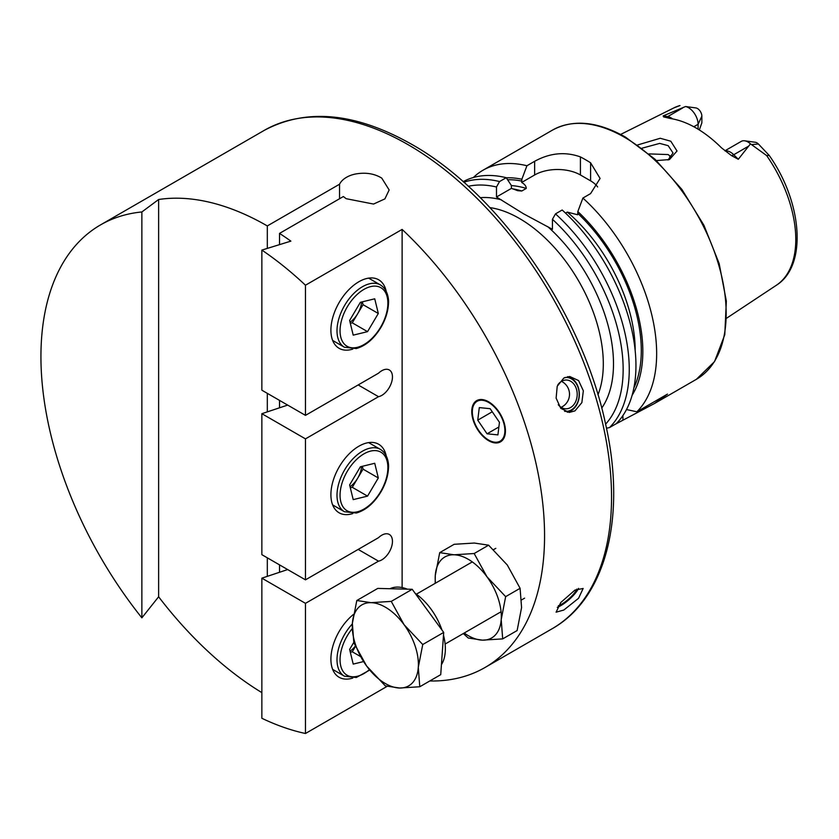 <?xml version="1.0" encoding="UTF-8"?>
<svg xmlns="http://www.w3.org/2000/svg" width="839" height="839" viewBox="0 0 839 839"><rect width="100%" height="100%" fill="white"/><g stroke="black" fill="none" stroke-linecap="round" stroke-linejoin="round"><path stroke-width="1.26" d="M668.022 160.018L673.025 152.971L668.169 145.661L659.695 143.396L642.003 148.199M637.63 144.958L660.241 138.267L670.801 141.225L677.021 151.01L669.449 159.567L656.465 160.574M504.879 430.648A23.02 13.288 60 0 1 500.107 441.178A23.02 13.288 60 0 1 482.373 435.011A23.02 13.288 60 0 1 472.326 411.844A23.02 13.288 60 0 1 477.087 401.304A23.02 13.288 60 0 1 494.832 407.471A23.02 13.288 60 0 1 504.879 430.648M574.967 410.879L569.199 412.442L560.777 408.352L556.121 398.126L557.211 386.276L563.818 378.043L569.712 376.48L578.574 380.57L583.346 390.796L581.857 402.636L574.967 410.879M352.789 349.097A39.569 22.842 -60 0 1 339.092 348.311A39.569 22.842 -60 0 1 333.031 316.607A39.569 22.842 -60 0 1 358.882 281.736A39.569 22.842 -60 0 1 378.662 279.775A39.569 22.842 -60 0 1 386.192 291.238M574.967 590.079L583.147 588.464L578.553 598.291L563.818 610.037L556.1 612.176L560.798 602.486L574.967 590.079M287.662 405.09L261.862 413.69L305.469 438.87L378.515 396.69A15.112 8.726 120 0 0 381.776 395.4A15.112 8.726 120 0 0 391.645 382.091A15.112 8.726 120 0 0 389.327 369.978A15.112 8.726 120 0 0 381.776 370.733A15.112 8.726 120 0 0 378.515 373.198L305.469 415.368L261.862 390.198L261.862 250.085A287.767 166.143 60 0 1 305.469 285.218L402.122 229.414A287.767 166.143 -120 0 1 484.963 667.529L551.947 628.851C606.461 598.217 626.534 516.195 605.527 423.81C582.245 313.02 499.562 193.568 411.666 144.308C355.484 112.531 306.319 107.906 264.18 130.412A287.767 166.143 60 0 1 408.069 144.665A287.767 166.143 60 0 1 596.057 398.252A287.767 166.143 60 0 1 551.947 628.851M287.662 569.566L261.862 578.165L305.469 603.346L378.515 561.165A15.112 8.726 120 0 0 381.776 559.875A15.112 8.726 120 0 0 391.645 546.556A15.112 8.726 120 0 0 389.327 534.453A15.112 8.726 120 0 0 381.776 535.198A15.112 8.726 120 0 0 378.515 537.673L305.469 579.843L261.862 554.673L261.862 413.69M352.789 513.573A39.569 22.842 -60 0 1 339.092 512.786A39.569 22.842 -60 0 1 333.031 481.083A39.569 22.842 -60 0 1 358.882 446.212A39.569 22.842 -60 0 1 378.662 444.251A39.569 22.842 -60 0 1 386.192 455.713M279.523 244.6L279.523 233.399L343.371 196.536L346.161 198.696L373.554 204.055L384.902 198.885L389.149 189.96L381.776 178.13C374.981 173.946 367.021 172.446 357.875 173.642C349.045 174.722 342.06 179.043 339.533 184.234L339.533 198.759M724.948 150.789L741.246 141.382A13.529 7.813 60 0 1 744.602 140.805A13.529 7.813 60 0 1 748.01 142.043A13.529 7.813 60 0 1 750.475 143.847L738.299 159.274L731.335 155.509L721.414 147.779A104.403 60.282 60 0 0 696.16 128.052A104.403 60.282 60 0 0 670.896 118.614L663.576 116.894L663.167 115.897L685.568 106.522L695.94 107.937L685.568 106.522M671.431 157.375L668.18 154.565L649.029 153.894M565.549 213.137L567.321 212.11L577.651 214.763L577.83 211.543L582.895 198.056L590.593 193.599L600.084 178.455L590.593 162.787A143.888 83.071 -120 0 0 585.507 159.704A143.888 83.071 -120 0 0 580.42 156.914C565.182 151.46 549.923 152.929 534.642 161.298L526.934 165.744L521.868 179.242L521.69 182.451C524.69 184.192 526.221 186.185 526.273 188.408L521.795 190.998L517.726 190.694L511.465 188.356L511.287 185.346L506.232 177.7L499.541 181.56L496.489 186.992L496.489 197.008L523.452 213.746L552.44 229.309L552.44 219.304L555.491 213.872L562.182 210.002A143.888 83.071 60 0 1 616.162 423.737L609.481 427.596L606.471 428.215M582.895 198.056A143.888 83.071 60 0 1 636.874 411.781L626.492 409.547M615.197 424.293L654.535 403.475L667.466 394.11L636.874 411.781M693.811 126.741L698.1 124.277L701.865 116.16L701.865 122.83L699.327 129.961M669.438 159.2A75.541 43.618 60 0 1 669.983 155.834M744.602 140.805L755.352 142.273A6.251 3.608 60 0 1 758.435 144.025L769.195 155.404L766.636 155.551L750.475 143.847M279.523 233.399A287.767 166.143 60 0 1 290.881 241.129L261.862 250.085M429.767 680.985A287.767 166.143 -120 0 0 484.963 667.529M387.073 686.386L305.469 733.496A287.767 166.143 60 0 1 261.862 718.278L261.862 578.165M279.523 407.806L279.523 400.392M305.469 438.87L305.469 579.843M305.469 285.218L305.469 415.368M352.789 678.048A39.569 22.842 -60 0 1 339.092 677.262A39.569 22.842 -60 0 1 332.118 649.019A39.569 22.842 -60 0 1 353.502 614.4M305.469 603.346L305.469 733.496M402.122 587.573L402.122 229.414M261.862 692.626A287.767 166.143 60 0 1 158.623 596.781L141.864 617.84A287.767 166.143 60 0 1 100.533 224.894A287.767 166.143 60 0 1 141.864 211.963L158.623 199.504A287.767 166.143 60 0 1 267.316 225.932L339.533 184.234M279.523 572.282L279.523 564.867M267.316 576.351L267.316 557.82M267.316 411.876L267.316 393.344M267.316 248.386L267.316 225.932M141.864 211.963L141.864 617.84M673.927 107.874L679.999 105.536A102.484 59.17 60 0 0 673.927 107.874L620.619 134.439M701.865 116.16A6.251 3.608 -120 0 0 695.94 107.937M671.179 157.68A79.485 45.893 60 0 1 671.221 157.103M577.83 211.543A131.482 75.909 60 0 1 632.113 395.305M463.149 181.696A143.888 83.071 60 0 1 506.232 177.7M506.284 177.784A131.482 75.909 60 0 1 521.868 179.242M473.364 177.522A143.888 83.071 60 0 1 482.97 170.244A143.888 83.071 60 0 1 526.934 165.744M597.641 186.95A32.375 18.689 0 0 0 590.593 180.846L580.42 174.973A32.375 18.689 0 0 0 534.642 174.973L521.69 182.451M511.465 188.356L496.489 197.008M686.071 106.658A13.529 7.813 -120 0 1 698.1 124.277L698.1 129.206M158.623 199.504L158.623 596.781M378.515 561.165L358.169 549.419M378.515 396.69L358.169 384.944M350.052 322.239A18.29 10.561 120 0 0 357.666 313.755A18.29 10.561 120 0 0 361.588 302.019M349.622 320.477L360.382 302.313L374.729 298.81L378.316 313.482L367.545 331.646L353.209 335.149L349.622 320.477M362.354 301.83L363.046 304.672L378.316 313.482M363.046 304.672L352.286 322.837L367.545 331.646M350.314 323.319L352.286 322.837M350.052 486.714A18.29 10.561 120 0 0 357.666 478.23A18.29 10.561 120 0 0 361.588 466.494M349.622 484.952L360.382 466.788L374.729 463.285L378.316 477.957L367.545 496.122L353.209 499.625L349.622 484.952M362.354 466.306L363.046 469.148L378.316 477.957M363.046 469.148L352.286 487.312L367.545 496.122M350.314 487.795L352.286 487.312M350.052 651.19A18.29 10.561 120 0 0 355.296 646.166M363.56 661.572L353.209 664.1L349.622 649.428L353.764 642.433M355.432 646.481L352.286 651.788L360.497 656.528M350.314 652.27L352.286 651.788M389.957 588.726A46.764 26.995 60 0 1 407.355 589.177M415.242 593.446A46.764 26.995 60 0 1 431.005 609.093A46.764 26.995 60 0 1 441.964 630.047M366.622 666.019L385.321 685.883L399.595 688.022A46.764 26.995 60 0 1 366.622 666.019A46.764 26.995 60 0 1 352.37 623.346A46.764 26.995 60 0 1 371.079 602.664L356.806 600.514L352.37 623.346L353.838 642.758L366.622 666.019M443.495 635.165A46.764 26.995 60 0 1 441.429 664.656M356.806 600.514L377.76 588.412L412.211 589.293L443.695 632.417L440.727 674.661L419.773 686.753L418.294 667.341A46.764 26.995 60 0 1 399.595 688.022L419.773 686.753M404.041 624.656A46.764 26.995 60 0 1 418.294 667.341L422.741 644.52L404.041 624.656A46.764 26.995 -120 0 0 371.079 602.664L391.257 601.395L404.041 624.656M443.695 632.417L422.741 644.52M412.211 589.293L391.257 601.395M463.306 633.56L468.235 638.007L482.394 640.147L502.687 638.888L501.208 619.612L505.655 596.644L486.966 576.792L474.171 553.52L488.613 545.182L474.339 543.043L454.161 544.301L439.72 552.639L435.284 575.47L435.179 583.336M474.171 553.52L453.993 554.789L439.72 552.639M502.687 638.888L517.128 630.55L521.575 607.583L520.096 588.307L507.312 565.035L488.613 545.182M505.655 596.644L520.096 588.307M482.624 640.157A46.764 26.995 -120 0 0 501.208 619.612M501.229 619.329A46.764 26.995 -120 0 0 486.966 576.792A46.764 26.995 -120 0 0 453.993 554.789A46.764 26.995 -120 0 0 435.284 575.47A46.764 26.995 60 0 0 435.431 583.189M464.208 633.026A46.764 26.995 -120 0 0 482.394 640.147M578.532 588.38A16.979 4.51 -41.2 0 1 577.798 589.754A16.979 4.51 -41.2 0 1 557.285 607.363M576.833 589.093A14.389 3.828 -41.2 0 1 576.005 590.74A14.389 3.828 -41.2 0 1 558.292 605.789M564.804 377.529A16.979 13.109 -89.2 0 1 578.323 388.195A16.979 13.109 -89.2 0 1 564.574 411.288M567.688 376.638A17.986 13.885 -89.2 0 1 578.407 387.817A17.986 13.885 -89.2 0 1 567.227 412.222M557.767 384.975A14.389 11.106 -89.2 0 1 566.294 380.025A14.389 11.106 -89.2 0 1 576.456 389.149A14.389 11.106 -89.2 0 1 565.885 408.803A14.389 11.106 -89.2 0 1 558.25 404.681M473.039 419.689A23.807 13.749 -120 0 0 495.031 442.919A23.807 13.749 -120 0 0 504.166 422.804A23.807 13.749 -120 0 0 482.173 399.563A23.807 13.749 -120 0 0 473.039 419.689M487.06 433.805L497.915 434.885L499.457 422.332L490.144 408.687L479.289 407.597L477.748 420.161L487.06 433.805L498.89 426.967M492.252 411.781L477.748 420.161M725.19 150.957A13.529 7.813 60 0 1 730.475 152.174A13.529 7.813 60 0 1 733.747 154.733L738.299 159.274M731.335 155.509A6.471 2.234 134.9 0 0 733.747 154.733L748.598 146.154M624.426 137.239A143.888 83.071 60 0 1 718.425 264.023A143.888 83.071 60 0 1 696.37 379.322L714.545 361.588L724.781 334.719L726.343 301.117L719.17 263.582L703.931 225.282L681.918 189.467L655.018 159.221L625.506 137.124C597.462 121.33 573.121 118.991 552.481 130.108A143.888 83.071 60 0 1 624.426 137.239M489.903 207.6A118.708 68.536 60 0 1 519.383 218.444A118.708 68.536 60 0 1 597.966 394.781M480.233 197.679A125.902 72.689 60 0 1 501.355 199.818M766.636 155.551A102.484 59.17 60 0 1 776.348 285.27L726.679 318.159M552.44 219.304A139.568 80.575 60 0 1 605.601 424.146M547.573 226.499A125.902 72.689 60 0 1 601.731 408.111M555.491 213.872A143.888 83.071 60 0 1 609.481 427.596M567.321 212.11A125.001 72.164 60 0 1 635.186 350.754M577.83 213.4A129.321 74.661 60 0 1 633.875 387.933M468.288 186.3A139.568 80.575 60 0 1 496.489 186.992M463.82 182.283A143.888 83.071 60 0 1 499.541 181.56M512.535 188.827A125.001 72.164 60 0 1 521.795 190.998M511.287 185.566A125.001 72.164 60 0 1 526.273 188.408M507.585 179.745A129.321 74.661 60 0 1 521.868 181.098M590.593 162.787L590.593 180.846M580.42 156.914L580.42 174.973M534.642 161.298L534.642 174.973M622.937 419.825L622.937 415.525M751.492 144.581L758.435 144.025M665.474 117.166A6.471 4.793 98.9 0 0 667.718 116.611L663.167 115.897M672.595 118.907A13.529 7.813 -120 0 0 667.718 116.611L682.579 108.032M332.653 340.435L344.451 347.252A35.972 20.765 -60 0 1 340.54 313.807A35.972 20.765 -60 0 1 369.506 283.802A35.972 20.765 -60 0 1 380.424 284.945L368.625 278.129M370.607 286.623A33.812 19.517 120 0 0 341.001 322.575A33.812 19.517 120 0 0 357.33 347.336A33.812 19.517 120 0 0 386.936 311.384A33.812 19.517 120 0 0 370.607 286.623M332.653 504.91L344.451 511.727A35.972 20.765 -60 0 1 340.54 478.282A35.972 20.765 -60 0 1 369.506 448.278A35.972 20.765 -60 0 1 380.424 449.421L368.625 442.604M370.607 451.099A33.812 19.517 120 0 0 341.001 487.05A33.812 19.517 120 0 0 357.33 511.811A33.812 19.517 120 0 0 386.936 475.86A33.812 19.517 120 0 0 370.607 451.099M332.653 669.386L344.451 676.203A35.972 20.765 -60 0 1 352.328 623.943M352.191 628.694A33.812 19.517 120 0 0 340.225 662.852A33.812 19.517 120 0 0 357.33 676.286A33.812 19.517 120 0 0 369.412 669.669M654.535 403.475L696.37 379.322M100.533 224.894L264.18 130.412M769.195 155.404C802.168 201.989 807.737 265.69 776.348 285.27M482.97 170.244L552.481 130.108M344.451 347.252L356.313 348.552C365.94 345.783 374.257 338.557 381.263 326.864C385.688 319.051 388.09 311.332 388.478 303.708C388.981 299.471 387.765 289.308 380.424 284.945M344.451 511.727L356.313 513.028C365.94 510.259 374.257 503.033 381.263 491.329C385.688 483.526 388.09 475.807 388.478 468.183C388.981 463.946 387.765 453.784 380.424 449.421M344.451 676.203L356.313 677.503L369.726 670.046M495.828 548.318L493.552 549.629M472.294 561.91L416.333 594.211M524.606 598.155L521.669 599.854M501.072 611.746L445.11 644.058M561.123 407.334A14.389 14.389 0 0 0 561.49 381.357"/></g></svg>
